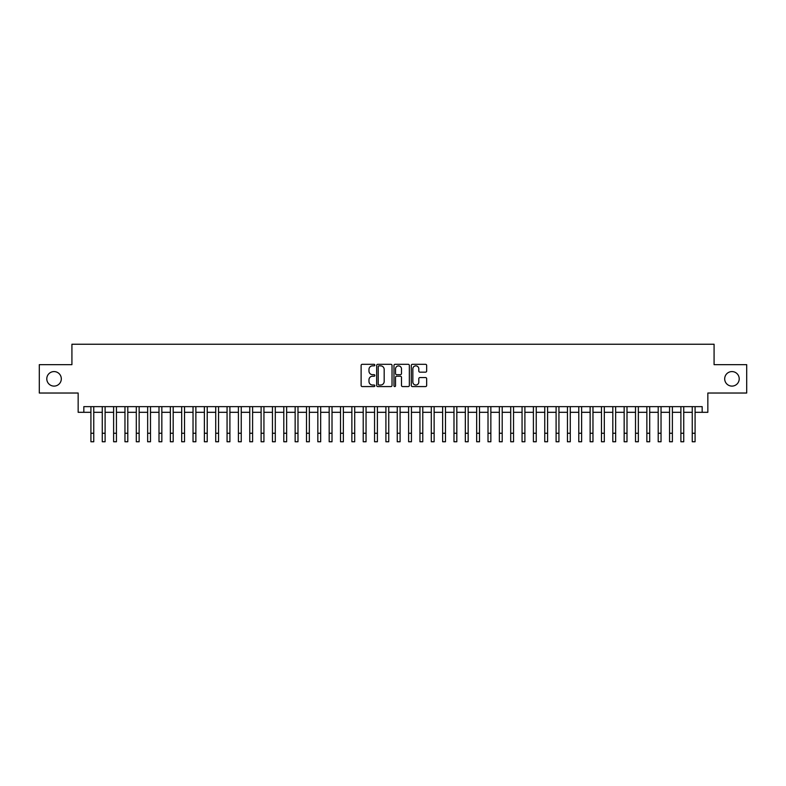 <?xml version="1.0" encoding="UTF-8"?>
<svg xmlns="http://www.w3.org/2000/svg" width="786" height="786" viewBox="0 0 786 786"><rect width="100%" height="100%" fill="white"/><g stroke="black" fill="none" stroke-linecap="round" stroke-linejoin="round"><path stroke-width="1.18" d="M374.843 365.087A0.776 0.776 0 0 0 374.067 364.311L362.238 364.311A1.11 1.11 0 0 0 361.118 365.421L361.118 385.464A1.11 1.11 0 0 0 362.238 386.574L374.067 386.574A0.776 0.776 0 0 0 374.843 385.798A0.776 0.776 0 0 0 374.067 385.022L372.535 385.022A3.566 3.566 0 0 1 368.978 381.456L368.978 379.785A3.566 3.566 0 0 1 372.535 376.219L374.067 376.219A0.776 0.776 0 0 0 374.843 375.443A0.776 0.776 0 0 0 374.067 374.667L372.535 374.667A3.566 3.566 0 0 1 368.978 371.1L368.978 369.43A3.566 3.566 0 0 1 372.535 365.863L374.067 365.863A0.776 0.776 0 0 0 374.843 365.087M724.692 378.842A7.261 7.261 0 0 0 731.953 386.103A7.261 7.261 0 0 0 739.213 378.842A7.261 7.261 0 0 0 731.953 371.582A7.261 7.261 0 0 0 724.692 378.842M46.787 378.842A7.261 7.261 0 0 0 54.047 386.103A7.261 7.261 0 0 0 61.308 378.842A7.261 7.261 0 0 0 54.047 371.582A7.261 7.261 0 0 0 46.787 378.842M425.55 372.161A1.11 1.11 0 0 0 426.66 371.041L426.66 365.421A1.11 1.11 0 0 0 425.55 364.311L412.404 364.311A1.11 1.11 0 0 0 411.294 365.421L411.294 385.464A1.11 1.11 0 0 0 412.404 386.574L425.55 386.574A1.11 1.11 0 0 0 426.66 385.464L426.66 378.675A1.11 1.11 0 0 0 425.55 377.555L419.921 377.555A1.11 1.11 0 0 0 418.81 378.675L418.81 382.045A2.977 2.977 0 0 1 415.833 385.022A2.977 2.977 0 0 1 412.846 382.045L412.846 368.84A2.977 2.977 0 0 1 415.833 365.863A2.977 2.977 0 0 1 418.81 368.84L418.81 371.041A1.11 1.11 0 0 0 419.921 372.161L425.55 372.161M83.827 412.316L83.827 406.647L702.173 406.647L702.173 412.316L707.842 412.316L707.842 393.029L746.7 393.029L746.7 364.665L714.081 364.665L714.081 344.239L71.919 344.239L71.919 364.665L39.3 364.665L39.3 393.029L78.158 393.029L78.158 412.316L90.921 412.316M392.027 365.421A1.11 1.11 0 0 0 390.907 364.311L377.771 364.311A1.11 1.11 0 0 0 376.661 365.421L376.661 385.464A1.11 1.11 0 0 0 377.771 386.574L390.907 386.574A1.11 1.11 0 0 0 392.027 385.464L392.027 365.421M395.093 364.311L408.229 364.311A1.11 1.11 0 0 1 409.339 365.421L409.339 385.464A1.11 1.11 0 0 1 408.229 386.574L402.609 386.574A1.11 1.11 0 0 1 401.489 385.464L401.489 377.339A1.11 1.11 0 0 0 400.379 376.219L396.645 376.219A1.11 1.11 0 0 0 395.535 377.339L395.535 385.798A0.776 0.776 0 0 1 394.759 386.574A0.776 0.776 0 0 1 393.973 385.798L393.973 365.421A1.11 1.11 0 0 1 395.093 364.311M93.76 412.316L102.268 412.316M105.108 412.316L113.616 412.316M116.446 412.316L124.964 412.316M127.794 412.316L136.302 412.316M139.142 412.316L147.65 412.316M150.49 412.316L158.998 412.316M161.837 412.316L170.346 412.316M173.175 412.316L181.684 412.316M184.523 412.316L193.032 412.316M195.871 412.316L204.38 412.316M207.219 412.316L215.728 412.316M218.557 412.316L227.066 412.316M229.905 412.316L238.413 412.316M241.253 412.316L249.761 412.316M252.601 412.316L261.109 412.316M263.939 412.316L272.457 412.316M275.287 412.316L283.795 412.316M286.635 412.316L295.143 412.316M297.982 412.316L306.491 412.316M309.33 412.316L317.839 412.316M320.668 412.316L329.177 412.316M332.016 412.316L340.525 412.316M343.364 412.316L351.873 412.316M354.712 412.316L363.22 412.316M366.05 412.316L374.558 412.316M377.398 412.316L385.906 412.316M388.746 412.316L397.254 412.316M400.094 412.316L408.602 412.316M411.442 412.316L419.95 412.316M422.78 412.316L431.288 412.316M434.127 412.316L442.636 412.316M445.475 412.316L453.984 412.316M456.823 412.316L465.332 412.316M468.161 412.316L476.67 412.316M479.509 412.316L488.018 412.316M490.857 412.316L499.365 412.316M502.205 412.316L510.713 412.316M513.543 412.316L522.061 412.316M524.891 412.316L533.399 412.316M536.239 412.316L544.747 412.316M547.587 412.316L556.095 412.316M558.934 412.316L567.443 412.316M570.272 412.316L578.781 412.316M581.62 412.316L590.129 412.316M592.968 412.316L601.477 412.316M604.316 412.316L612.825 412.316M615.654 412.316L624.163 412.316M627.002 412.316L635.51 412.316M638.35 412.316L646.858 412.316M649.698 412.316L658.206 412.316M661.036 412.316L669.554 412.316M672.384 412.316L680.892 412.316M683.732 412.316L692.24 412.316M695.079 412.316L702.173 412.316M378.999 365.863A0.776 0.776 0 0 0 378.213 366.649L378.213 384.236A0.776 0.776 0 0 0 378.999 385.022L380.611 385.022A3.566 3.566 0 0 0 384.177 381.456L384.177 369.43A3.566 3.566 0 0 0 380.611 365.863L378.999 365.863M401.489 368.899A2.977 2.977 0 0 0 398.512 365.922A2.977 2.977 0 0 0 395.535 368.899L395.535 373.546A1.11 1.11 0 0 0 396.645 374.667L400.379 374.667A1.11 1.11 0 0 0 401.489 373.546L401.489 368.899M90.921 433.253L93.76 433.253L93.76 441.761L90.921 441.761L90.921 406.647M93.76 433.253L93.76 406.647M102.268 441.761L105.108 441.761L102.268 441.761L102.268 406.647M105.108 441.761L105.108 406.647M113.616 441.761L116.446 441.761L113.616 441.761L113.616 406.647M116.446 441.761L116.446 406.647M124.964 441.761L127.794 441.761L124.964 441.761L124.964 406.647M127.794 441.761L127.794 406.647M136.302 441.761L139.142 441.761L136.302 441.761L136.302 406.647M139.142 441.761L139.142 406.647M147.65 441.761L150.49 441.761L147.65 441.761L147.65 406.647M150.49 441.761L150.49 406.647M158.998 441.761L161.837 441.761L158.998 441.761L158.998 406.647M161.837 441.761L161.837 406.647M170.346 441.761L173.175 441.761L170.346 441.761L170.346 406.647M173.175 441.761L173.175 406.647M181.684 441.761L184.523 441.761L181.684 441.761L181.684 406.647M184.523 441.761L184.523 406.647M193.032 441.761L195.871 441.761L193.032 441.761L193.032 406.647M195.871 441.761L195.871 406.647M204.38 441.761L207.219 441.761L204.38 441.761L204.38 406.647M207.219 441.761L207.219 406.647M215.728 441.761L218.557 441.761L215.728 441.761L215.728 406.647M218.557 441.761L218.557 406.647M227.066 441.761L229.905 441.761L227.066 441.761L227.066 406.647M229.905 441.761L229.905 406.647M238.413 441.761L241.253 441.761L238.413 441.761L238.413 406.647M241.253 441.761L241.253 406.647M249.761 441.761L252.601 441.761L249.761 441.761L249.761 406.647M252.601 441.761L252.601 406.647M261.109 441.761L263.939 441.761L261.109 441.761L261.109 406.647M263.939 441.761L263.939 406.647M272.457 441.761L275.287 441.761L272.457 441.761L272.457 406.647M275.287 441.761L275.287 406.647M283.795 441.761L286.635 441.761L283.795 441.761L283.795 406.647M286.635 441.761L286.635 406.647M295.143 441.761L297.982 441.761L295.143 441.761L295.143 406.647M297.982 441.761L297.982 406.647M306.491 441.761L309.33 441.761L306.491 441.761L306.491 406.647M309.33 441.761L309.33 406.647M317.839 441.761L320.668 441.761L317.839 441.761L317.839 406.647M320.668 441.761L320.668 406.647M329.177 441.761L332.016 441.761L329.177 441.761L329.177 406.647M332.016 441.761L332.016 406.647M340.525 441.761L343.364 441.761L340.525 441.761L340.525 406.647M343.364 441.761L343.364 406.647M351.873 441.761L354.712 441.761L351.873 441.761L351.873 406.647M354.712 441.761L354.712 406.647M363.22 441.761L366.05 441.761L363.22 441.761L363.22 406.647M366.05 441.761L366.05 406.647M374.558 441.761L377.398 441.761L374.558 441.761L374.558 406.647M377.398 441.761L377.398 406.647M385.906 441.761L388.746 441.761L385.906 441.761L385.906 406.647M388.746 441.761L388.746 406.647M397.254 441.761L400.094 441.761L397.254 441.761L397.254 406.647M400.094 441.761L400.094 406.647M408.602 441.761L411.442 441.761L408.602 441.761L408.602 406.647M411.442 441.761L411.442 406.647M419.95 441.761L422.78 441.761L419.95 441.761L419.95 406.647M422.78 441.761L422.78 406.647M431.288 441.761L434.127 441.761L431.288 441.761L431.288 406.647M434.127 441.761L434.127 406.647M442.636 441.761L445.475 441.761L442.636 441.761L442.636 406.647M445.475 441.761L445.475 406.647M453.984 441.761L456.823 441.761L453.984 441.761L453.984 406.647M456.823 441.761L456.823 406.647M465.332 441.761L468.161 441.761L465.332 441.761L465.332 406.647M468.161 441.761L468.161 406.647M476.67 441.761L479.509 441.761L476.67 441.761L476.67 406.647M479.509 441.761L479.509 406.647M488.018 441.761L490.857 441.761L488.018 441.761L488.018 406.647M490.857 441.761L490.857 406.647M499.365 441.761L502.205 441.761L499.365 441.761L499.365 406.647M502.205 441.761L502.205 406.647M510.713 441.761L513.543 441.761L510.713 441.761L510.713 406.647M513.543 441.761L513.543 406.647M522.061 441.761L524.891 441.761L522.061 441.761L522.061 406.647M524.891 441.761L524.891 406.647M533.399 441.761L536.239 441.761L533.399 441.761L533.399 406.647M536.239 441.761L536.239 406.647M544.747 441.761L547.587 441.761L544.747 441.761L544.747 406.647M547.587 441.761L547.587 406.647M556.095 441.761L558.934 441.761L556.095 441.761L556.095 406.647M558.934 441.761L558.934 406.647M567.443 441.761L570.272 441.761L567.443 441.761L567.443 406.647M570.272 441.761L570.272 406.647M578.781 441.761L581.62 441.761L578.781 441.761L578.781 406.647M581.62 441.761L581.62 406.647M590.129 441.761L592.968 441.761L590.129 441.761L590.129 406.647M592.968 441.761L592.968 406.647M601.477 441.761L604.316 441.761L601.477 441.761L601.477 406.647M604.316 441.761L604.316 406.647M612.825 441.761L615.654 441.761L612.825 441.761L612.825 406.647M615.654 441.761L615.654 406.647M624.163 441.761L627.002 441.761L624.163 441.761L624.163 406.647M627.002 441.761L627.002 406.647M635.51 441.761L638.35 441.761L635.51 441.761L635.51 406.647M638.35 441.761L638.35 406.647M646.858 441.761L649.698 441.761L646.858 441.761L646.858 406.647M649.698 441.761L649.698 406.647M658.206 441.761L661.036 441.761L658.206 441.761L658.206 406.647M661.036 441.761L661.036 406.647M669.554 441.761L672.384 441.761L669.554 441.761L669.554 406.647M672.384 441.761L672.384 406.647M680.892 441.761L683.732 441.761L680.892 441.761L680.892 406.647M683.732 441.761L683.732 406.647M692.24 441.761L695.079 441.761L692.24 441.761L692.24 406.647M695.079 441.761L695.079 406.647M102.268 433.253L105.108 433.253M113.616 433.253L116.446 433.253M124.964 433.253L127.794 433.253M136.302 433.253L139.142 433.253M147.65 433.253L150.49 433.253M158.998 433.253L161.837 433.253M170.346 433.253L173.175 433.253M181.684 433.253L184.523 433.253M193.032 433.253L195.871 433.253M204.38 433.253L207.219 433.253M215.728 433.253L218.557 433.253M227.066 433.253L229.905 433.253M238.413 433.253L241.253 433.253M249.761 433.253L252.601 433.253M261.109 433.253L263.939 433.253M272.457 433.253L275.287 433.253M283.795 433.253L286.635 433.253M295.143 433.253L297.982 433.253M306.491 433.253L309.33 433.253M317.839 433.253L320.668 433.253M329.177 433.253L332.016 433.253M340.525 433.253L343.364 433.253M351.873 433.253L354.712 433.253M363.22 433.253L366.05 433.253M374.558 433.253L377.398 433.253M385.906 433.253L388.746 433.253M397.254 433.253L400.094 433.253M408.602 433.253L411.442 433.253M419.95 433.253L422.78 433.253M431.288 433.253L434.127 433.253M442.636 433.253L445.475 433.253M453.984 433.253L456.823 433.253M465.332 433.253L468.161 433.253M476.67 433.253L479.509 433.253M488.018 433.253L490.857 433.253M499.365 433.253L502.205 433.253M510.713 433.253L513.543 433.253M522.061 433.253L524.891 433.253M533.399 433.253L536.239 433.253M544.747 433.253L547.587 433.253M556.095 433.253L558.934 433.253M567.443 433.253L570.272 433.253M578.781 433.253L581.62 433.253M590.129 433.253L592.968 433.253M601.477 433.253L604.316 433.253M612.825 433.253L615.654 433.253M624.163 433.253L627.002 433.253M635.51 433.253L638.35 433.253M646.858 433.253L649.698 433.253M658.206 433.253L661.036 433.253M669.554 433.253L672.384 433.253M680.892 433.253L683.732 433.253M692.24 433.253L695.079 433.253"/></g></svg>
